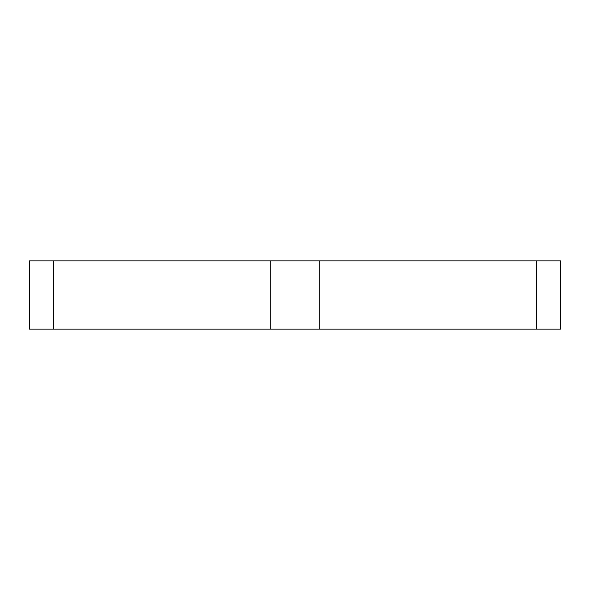 <?xml version="1.0" encoding="UTF-8"?>
<svg xmlns="http://www.w3.org/2000/svg" width="590" height="590" viewBox="0 0 590 590"><rect width="100%" height="100%" fill="white"/><g stroke="black" fill="none" stroke-linecap="round" stroke-linejoin="round"><path stroke-width="0.89" d="M53.764 260.861L29.5 260.861L29.5 329.139L53.764 329.139L53.764 260.861L560.5 260.861L560.5 329.139L536.236 329.139L536.236 260.861M536.236 329.139L319.264 329.139L319.264 260.861M319.264 329.139L270.736 329.139L270.736 260.861M270.736 329.139L53.764 329.139"/></g></svg>
